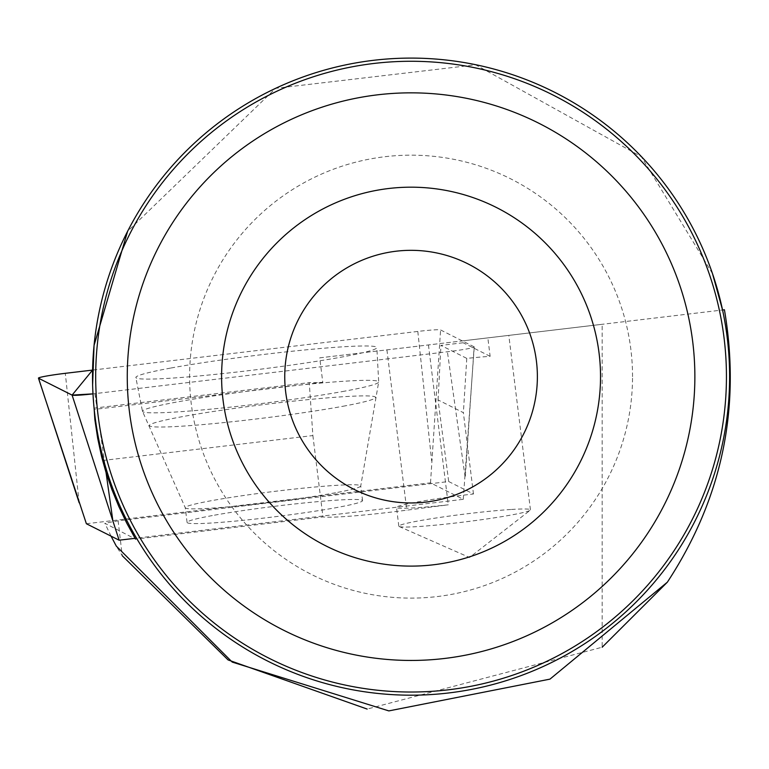 <?xml version="1.0" encoding="UTF-8"?>
<svg xmlns="http://www.w3.org/2000/svg" width="769" height="769" viewBox="0 0 769 769"><rect width="100%" height="100%" fill="white"/><g stroke="black" fill="none" stroke-linecap="round" stroke-linejoin="round"><path stroke-width="0.58" stroke-dasharray="3.85 2.88" d="M212.292 515.576A88.416 5.2 -7.1 0 0 187.078 522.411A88.416 5.2 -7.1 0 0 275.465 516.681A88.416 5.2 -7.1 0 0 362.574 500.648A88.416 5.2 -7.1 0 0 307.792 502.599A88.416 5.2 -7.1 0 0 212.292 515.576M86.378 523.737L430.515 482.845L463.265 499.321L134.114 538.425M474.137 346.829L440.589 329.959A25.069 1.471 -7.1 0 0 417.807 331.439L92.588 370.081L92.991 393.863A25.069 1.471 -7.1 0 0 94.895 393.632L447.404 351.76A25.069 1.471 -7.1 0 0 474.252 346.963A25.069 1.471 -7.1 0 0 474.137 346.829L465.216 477.78L447.404 351.76M463.265 499.321L474.252 346.963M430.515 482.845L440.589 329.959M170.487 368.101A121.415 7.142 -7.1 0 0 135.853 377.512A121.415 7.142 -7.1 0 0 211.302 374.772A121.415 7.142 -7.1 0 0 342.215 356.97A121.415 7.142 -7.1 0 0 376.848 347.626A121.415 7.142 -7.1 0 0 301.852 350.251A121.415 7.142 -7.1 0 0 170.487 368.101M462.9 340.84L487.844 337.879L490.132 356.326A66.317 3.903 -7.1 0 0 466.783 358.383L440.945 345.396L463.149 342.763L462.9 340.84L602.165 324.297L602.165 647.219L367.169 709.066M102.565 460.506L312.877 435.571L309.263 382.616A78.947 4.643 -7.1 0 0 322.769 382.337L319.731 357.854L487.844 337.879M319.731 357.854L722.552 309.994A318.539 318.539 0 0 1 427.026 694.782A318.539 318.539 0 0 1 94.126 408.522L94.212 409.425L322.769 382.337M724.427 309.772L602.165 324.297M111.053 536.147L104.853 523.256L135.546 539.127L322.961 516.912A78.947 4.643 -7.1 0 0 406.801 510.174L448.279 504.81A66.317 3.903 172.9 0 1 396.496 507.396A66.317 3.903 172.9 0 1 473.464 493.986L448.692 481.538L118.118 520.815L104.853 523.256M118.118 520.815L122.242 555.718L116.302 546.115M712.488 273.62L641.365 156.713L475.655 64.817L275.677 88.32L127.616 231.296M92.626 384.836L94.212 409.425M726.445 376.647A315.386 315.386 0 0 0 253.376 103.517A315.386 315.386 0 0 0 253.376 649.776A315.386 315.386 0 0 0 726.445 376.647M632.541 376.647A221.482 221.482 0 0 0 300.323 184.839A221.482 221.482 0 0 0 300.323 568.445A221.482 221.482 0 0 0 632.541 376.647M537.377 376.647A126.308 126.308 0 0 0 347.905 267.256A126.308 126.308 0 0 0 347.905 486.037A126.308 126.308 0 0 0 537.377 376.647M490.132 356.326L463.149 342.763M312.877 435.571L322.961 516.912M473.464 493.986L463.371 412.655L438.061 399.928L448.692 481.538M428.448 344.935L448.279 504.81M93.683 408.176L309.263 382.616M438.061 399.928L440.945 345.396M466.783 358.383L463.371 412.655M510.808 509.501A66.317 3.903 -7.1 0 0 438.993 517.556A66.317 3.903 -7.1 0 0 398.823 526.169A66.317 3.903 -7.1 0 0 399.188 526.515A66.317 3.903 -7.1 0 0 465.11 521.882A66.317 3.903 -7.1 0 0 530.177 510.27A66.317 3.903 -7.1 0 0 530.447 509.847A66.317 3.903 -7.1 0 0 510.808 509.501M79.159 502.791L65.298 373.321M417.807 331.439L431.669 460.91M94.895 393.632L106.045 472.502M344.733 391.142A119.012 6.998 172.9 0 1 216.416 408.599A119.012 6.998 172.9 0 1 142.467 411.271A119.012 6.998 172.9 0 1 259.711 389.652A119.012 6.998 172.9 0 1 378.684 381.982A119.012 6.998 172.9 0 1 344.733 391.142M343.022 406.263A113.985 6.7 -7.1 0 0 375.483 397.717A113.985 6.7 -7.1 0 0 261.595 404.83A113.985 6.7 -7.1 0 0 149.417 425.757A113.985 6.7 -7.1 0 0 221.933 422.787A113.985 6.7 -7.1 0 0 343.022 406.263M335.524 492.756A88.416 5.2 172.9 0 1 240.034 505.742A88.416 5.2 172.9 0 1 185.252 507.694A88.416 5.2 172.9 0 1 210.475 500.859A88.416 5.2 172.9 0 1 305.966 487.882A88.416 5.2 172.9 0 1 360.748 485.931A88.416 5.2 172.9 0 1 335.524 492.756M386.922 349.876L406.801 510.174M362.574 500.648L360.748 485.931L378.684 381.982L376.848 347.626M187.078 522.411L185.252 507.694L142.467 411.271L135.853 377.512M399.188 526.515L469.532 557.487L530.177 510.27M530.447 509.847L508.876 335.947M398.823 526.169L396.496 507.396"/><path stroke-width="1.15" d="M134.114 538.425L119.128 540.203L86.378 523.737L38.45 378.146A25.069 1.471 -7.1 0 0 38.556 378.242L72.103 395.112A25.069 1.471 -7.1 0 0 92.991 393.863L72.094 395.103L92.588 370.081L65.298 373.321A25.069 1.471 -7.1 0 0 38.45 378.146M119.128 540.203L72.103 395.112M111.053 536.147L116.302 546.115L232.228 662.09L388.854 710.902L549.97 679.133L667.357 582.181C722.091 498.706 741.114 407.906 724.427 309.772L722.552 309.994L712.488 273.62M94.126 408.522L94.847 419.499L97.682 438.263L101.643 456.824L105.959 472.243L111.899 489.574L118.83 506.54L126.722 523.074L135.546 539.127M367.169 709.066L228.066 659.927L122.242 555.718M602.165 647.219L667.357 582.181M729.608 376.647A318.539 318.539 0 0 0 251.79 100.777A318.539 318.539 0 0 0 251.79 652.506A318.539 318.539 0 0 0 729.608 376.647M127.616 231.296L94.058 345.425L92.626 384.836M600.531 376.647A189.472 189.472 0 0 0 316.328 212.561A189.472 189.472 0 0 0 316.328 540.732A189.472 189.472 0 0 0 600.531 376.647M694.868 376.647A283.809 283.809 0 0 0 269.16 130.865A283.809 283.809 0 0 0 269.16 622.429A283.809 283.809 0 0 0 694.868 376.647M726.445 376.647A315.386 315.386 0 0 0 253.376 103.517A315.386 315.386 0 0 0 253.376 649.776A315.386 315.386 0 0 0 726.445 376.647M537.377 376.647A126.308 126.308 0 0 0 347.905 267.256A126.308 126.308 0 0 0 347.905 486.037A126.308 126.308 0 0 0 537.377 376.647M38.556 378.242L79.159 502.791M106.045 472.502L112.707 519.661"/></g></svg>
